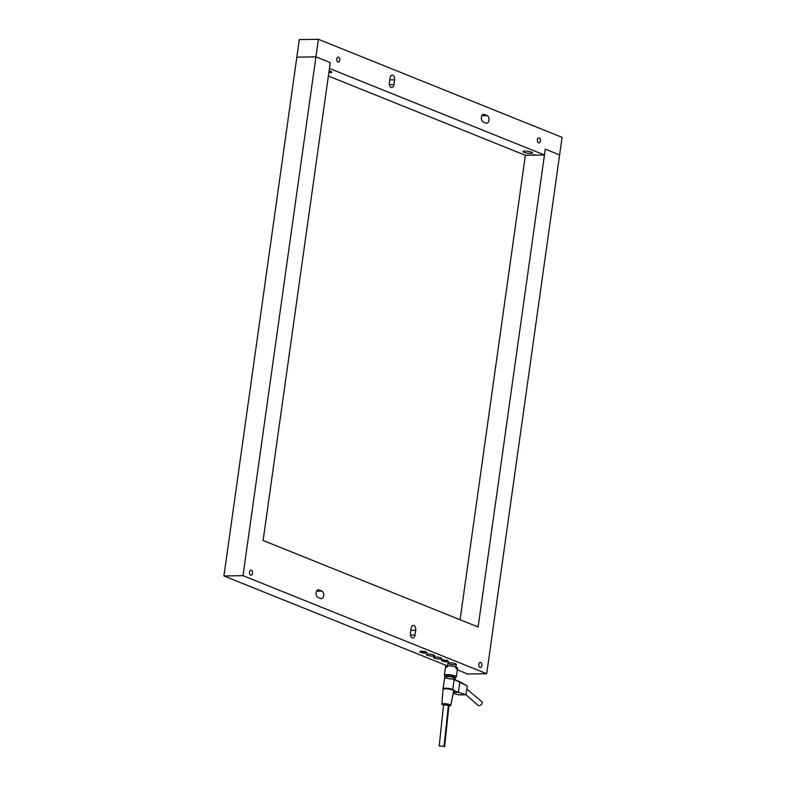 <?xml version="1.0" encoding="UTF-8"?>
<svg xmlns="http://www.w3.org/2000/svg" width="786" height="786" viewBox="0 0 786 786"><rect width="100%" height="100%" fill="white"/><g stroke="black" fill="none" stroke-linecap="round" stroke-linejoin="round"><path stroke-width="1.18" d="M415.715 630.254A3.851 2.348 89.1 0 0 413.357 625.479A3.851 2.348 89.1 0 0 411.127 628.407L410.459 633.202A3.851 2.348 89.1 0 0 412.807 637.986A3.851 2.348 89.1 0 0 415.047 635.049L415.715 630.254L410.862 630.333L415.715 630.254L415.047 635.049L410.489 635.127L415.047 635.049A3.851 2.348 -90.9 0 1 412.228 637.868A3.851 2.348 -90.9 0 1 410.459 633.202L411.127 628.407A3.851 2.348 -90.9 0 1 413.947 625.587A3.851 2.348 -90.9 0 1 415.715 630.254M318.969 589.903A3.851 2.348 89.1 0 0 318.379 589.795A3.851 2.348 89.1 0 0 316.1 593.204A3.851 2.348 89.1 0 0 317.917 597.389L320.855 598.578A3.851 2.348 89.1 0 0 321.445 598.686A3.851 2.348 89.1 0 0 323.724 595.277A3.851 2.348 89.1 0 0 321.906 591.092L318.969 589.903L321.906 591.092L316.62 591.17L321.906 591.092A3.851 2.348 -90.9 0 1 323.675 595.759A3.851 2.348 -90.9 0 1 320.855 598.578L317.917 597.389A3.851 2.348 -90.9 0 1 316.149 592.723A3.851 2.348 -90.9 0 1 318.969 589.903M427.22 655.17A4.215 0.835 -172 0 0 431.828 656.084A4.215 0.835 -172 0 0 434.746 655.701A4.215 0.835 -172 0 0 430.679 654.296A4.215 0.835 -172 0 0 426.385 654.532A4.215 0.835 -172 0 0 427.22 655.17A4.215 0.835 8 0 1 430.06 654.217A4.215 0.835 8 0 1 434.412 655.966A4.215 0.835 8 0 1 427.22 655.17M434.393 658.049A4.215 0.835 -172 0 0 439.001 658.973A4.215 0.835 -172 0 0 441.909 658.589A4.215 0.835 -172 0 0 437.851 657.175A4.215 0.835 -172 0 0 433.558 657.41A4.215 0.835 -172 0 0 434.393 658.049A4.215 0.835 8 0 1 437.232 657.096A4.215 0.835 8 0 1 441.575 658.845A4.215 0.835 8 0 1 434.393 658.049M443.707 660.898L446.389 661.095L443.707 660.898M446.979 660.574A3.616 0.707 8 0 1 446.468 660.564A3.616 0.707 -172 0 0 446.979 660.574M443.481 660.142A3.616 0.707 8 0 1 442.98 660.014A3.616 0.707 -172 0 0 443.481 660.142M442.037 660.928A3.616 0.707 -172 0 0 445.986 661.714A3.616 0.707 -172 0 0 448.482 661.39A3.616 0.707 -172 0 0 445.004 660.181A3.616 0.707 -172 0 0 441.319 660.378A3.616 0.707 -172 0 0 442.037 660.928A3.616 0.707 8 0 1 444.473 660.112A3.616 0.707 8 0 1 448.197 661.606A3.616 0.707 8 0 1 442.037 660.928M422.21 652.252L424.892 652.439L422.21 652.252M425.481 651.928A3.616 0.707 8 0 1 424.961 651.908A3.616 0.707 -172 0 0 425.481 651.928M421.984 651.496A3.616 0.707 8 0 1 421.483 651.368A3.616 0.707 -172 0 0 421.984 651.496M420.539 652.272A3.616 0.707 -172 0 0 424.489 653.058A3.616 0.707 -172 0 0 426.975 652.734A3.616 0.707 -172 0 0 423.497 651.525A3.616 0.707 -172 0 0 419.822 651.732A3.616 0.707 -172 0 0 420.539 652.272A3.616 0.707 8 0 1 422.966 651.456A3.616 0.707 8 0 1 426.69 652.96A3.616 0.707 8 0 1 420.539 652.272M223.922 575.961L447.352 665.86L223.922 575.961L243.012 575.657L223.922 575.961L296.833 57.152L315.923 56.847L330.258 62.615L263.104 540.483L478.114 627.002L545.278 149.134L559.612 154.901L486.701 673.71L243.012 575.657L315.923 56.847L296.833 57.152L223.922 575.961M457.295 669.859L467.611 674.005L486.701 673.71L467.611 674.005L457.295 669.859M480.698 662.519A2.535 1.543 89.1 0 0 480.315 662.451A2.535 1.543 89.1 0 0 478.812 664.995A2.535 1.543 89.1 0 0 480.393 667.51A2.535 1.543 89.1 0 0 481.887 665.27A2.535 1.543 89.1 0 0 480.698 662.519A2.535 1.543 -90.9 0 1 481.484 666.725A2.535 1.543 -90.9 0 1 478.88 665.683A2.535 1.543 -90.9 0 1 480.698 662.519M251.343 570.233A2.535 1.543 89.1 0 0 250.96 570.164A2.535 1.543 89.1 0 0 249.457 572.719A2.535 1.543 89.1 0 0 251.039 575.224A2.535 1.543 89.1 0 0 252.542 572.984A2.535 1.543 89.1 0 0 251.343 570.233A2.535 1.543 -90.9 0 1 252.129 574.448A2.535 1.543 -90.9 0 1 249.526 573.397A2.535 1.543 -90.9 0 1 251.343 570.233M525.362 155.284L460.085 619.741L525.362 155.284L544.452 154.98L329.442 68.461L330.258 62.615L315.923 56.847L243.012 575.657L486.701 673.71L559.612 154.901L545.278 149.134L478.114 627.002L263.104 540.483L330.258 62.615L315.923 56.847L318.389 39.3L562.078 137.354L559.612 154.901L545.278 149.134L544.452 154.98L525.362 155.284L328.381 76.016L525.362 155.284M533.35 154.714L534.372 154.675L533.35 154.714M486.121 123.107A3.851 2.348 89.1 0 0 486.711 123.215A3.851 2.348 89.1 0 0 488.99 119.806A3.851 2.348 89.1 0 0 487.173 115.621L481.877 115.699L487.173 115.621L484.235 114.432A3.851 2.348 89.1 0 0 483.645 114.324A3.851 2.348 89.1 0 0 481.366 117.733A3.851 2.348 89.1 0 0 483.184 121.918L486.121 123.107L483.184 121.918A3.851 2.348 -90.9 0 1 481.415 117.252A3.851 2.348 -90.9 0 1 484.235 114.432L487.173 115.621A3.851 2.348 -90.9 0 1 488.941 120.287A3.851 2.348 -90.9 0 1 486.121 123.107M394.631 79.799A3.851 2.348 89.1 0 0 392.283 75.024A3.851 2.348 89.1 0 0 390.053 77.961L389.375 82.756A3.851 2.348 89.1 0 0 391.733 87.531A3.851 2.348 89.1 0 0 393.963 84.603L394.631 79.799L389.777 79.877L394.631 79.799L393.963 84.603L389.404 84.672L393.963 84.603A3.851 2.348 -90.9 0 1 391.143 87.423A3.851 2.348 -90.9 0 1 389.375 82.756L390.053 77.961A3.851 2.348 -90.9 0 1 392.872 75.142A3.851 2.348 -90.9 0 1 394.631 79.799M338.599 57.191A2.535 1.543 89.1 0 0 338.206 57.123A2.535 1.543 89.1 0 0 336.742 59.048A2.535 1.543 89.1 0 0 338.294 62.182A2.535 1.543 89.1 0 0 339.788 59.942A2.535 1.543 89.1 0 0 338.599 57.191A2.535 1.543 -90.9 0 1 339.385 61.406A2.535 1.543 -90.9 0 1 336.772 60.355A2.535 1.543 -90.9 0 1 338.599 57.191M539.275 137.943A2.535 1.543 89.1 0 0 538.891 137.864A2.535 1.543 89.1 0 0 537.388 140.419A2.535 1.543 89.1 0 0 538.97 142.924A2.535 1.543 89.1 0 0 540.434 141.008A2.535 1.543 89.1 0 0 539.275 137.943A2.535 1.543 -90.9 0 1 540.061 142.148A2.535 1.543 -90.9 0 1 537.457 141.107A2.535 1.543 -90.9 0 1 539.275 137.943M523.928 152.307A4.824 0.953 -172 0 0 529.194 153.358A4.824 0.953 -172 0 0 532.515 152.916A4.824 0.953 -172 0 0 527.878 151.305A4.824 0.953 -172 0 0 522.965 151.58A4.824 0.953 -172 0 0 523.928 152.307A4.824 0.953 8 0 1 527.17 151.217A4.824 0.953 8 0 1 532.132 153.211A4.824 0.953 8 0 1 523.928 152.307M328.853 72.626A4.824 0.953 -172 0 0 331.83 72.165A4.824 0.953 -172 0 0 329.098 70.907A4.824 0.953 8 0 1 331.83 72.165A4.824 0.953 8 0 1 328.853 72.626M299.299 39.605L318.389 39.3L299.299 39.605L296.833 57.152L315.923 56.847L296.833 57.152L299.299 39.605M559.612 154.901L562.078 137.354L318.389 39.3L315.923 56.847L330.258 62.615L329.442 68.461L544.452 154.98L545.278 149.134L559.612 154.901M477.77 705.16A2.712 1.67 -38.1 0 0 477.8 705.199A2.712 1.67 -38.1 0 0 480.973 704.816A2.712 1.67 -38.1 0 0 482.044 701.829A2.712 1.67 -38.1 0 0 482.015 701.79A2.712 1.67 141.9 0 1 480.973 704.816A2.712 1.67 141.9 0 1 477.77 705.16M441.84 704.089A4.519 0.894 8 0 1 443.628 703.627A4.519 0.894 8 0 1 448.393 704.197A4.519 0.894 8 0 1 450.781 705.347A4.519 0.894 8 0 1 448.914 705.789A4.519 0.894 -172 0 0 449.926 704.669A4.519 0.894 -172 0 0 443.628 703.627A4.519 0.894 -172 0 0 443.55 705.042A4.519 0.894 8 0 1 441.84 704.089L443.078 688.762A5.423 1.071 -172 0 1 445.23 688.202A5.423 1.071 8 0 1 450.918 688.88A5.423 1.071 8 0 1 453.817 690.255A5.423 1.071 -172 0 0 450.948 688.88A5.423 1.071 -172 0 0 445.23 688.202A5.423 1.071 8 0 0 443.078 688.742L444.729 677.051A5.423 1.071 -172 0 1 446.87 676.51A5.423 1.071 8 0 1 455.428 678.397A5.423 1.071 8 0 1 447.991 678.514A5.423 1.071 8 0 1 446.87 676.51A5.423 1.071 -172 0 1 452.559 677.178A5.423 1.071 -172 0 1 455.467 678.554A5.423 1.071 -172 0 0 454.387 677.738A5.423 1.071 -172 0 0 446.87 676.51A5.423 1.071 8 0 1 455.428 678.397A5.423 1.071 8 0 1 447.991 678.514A5.423 1.071 8 0 1 446.87 676.51A5.423 1.071 -172 0 0 444.729 677.051L442.999 689.332A5.423 1.071 8 0 1 446.743 688.841A5.423 1.071 8 0 1 452.667 690.02A5.423 1.071 -172 0 0 446.419 688.821A5.423 1.071 -172 0 0 443.019 689.469A5.423 1.071 8 0 1 442.999 689.332M448.187 675.184A3.616 0.707 -172 0 0 446.762 675.547L446.517 677.296L446.762 675.547A3.616 0.707 -172 0 1 448.187 675.184A3.616 0.707 8 0 1 453.679 676.245A3.616 0.707 8 0 1 450.673 676.805A3.616 0.707 8 0 0 453.679 676.245A3.616 0.707 8 0 0 448.187 675.184A3.616 0.707 -172 0 1 451.989 675.636A3.616 0.707 -172 0 1 453.925 676.55A3.616 0.707 -172 0 0 451.989 675.636A3.616 0.707 -172 0 0 448.187 675.184A3.616 0.707 8 0 0 446.87 675.754A3.616 0.707 8 0 0 449.808 676.687A3.616 0.707 8 0 1 446.87 675.754A3.616 0.707 8 0 1 448.187 675.184M446.753 674.604A6.023 1.189 -172 0 0 446.625 676.491A6.023 1.189 8 0 1 444.375 675.213A6.023 1.189 8 0 1 446.753 674.604A6.023 1.189 8 0 1 453.08 675.351A6.023 1.189 8 0 1 456.302 676.884A6.023 1.189 8 0 1 453.787 677.493A6.023 1.189 -172 0 0 455.163 675.989A6.023 1.189 -172 0 0 446.753 674.604A6.023 1.189 -172 0 0 446.625 676.491A6.023 1.189 8 0 1 444.375 675.213A6.023 1.189 8 0 1 446.753 674.604A6.023 1.189 8 0 1 453.08 675.351A6.023 1.189 8 0 1 456.302 676.884A6.023 1.189 8 0 1 453.787 677.493A6.023 1.189 -172 0 0 455.163 675.989A6.023 1.189 -172 0 0 446.753 674.604M447.991 665.83A6.023 1.189 -172 0 0 445.603 666.44L444.375 675.213L445.603 666.44A6.023 1.189 -172 0 1 447.991 665.83A6.023 1.189 8 0 1 455.851 667.019A6.023 1.189 8 0 1 456.244 668.65A6.023 1.189 8 0 0 455.851 667.019A6.023 1.189 8 0 0 447.991 665.83A6.023 1.189 -172 0 1 454.318 666.577A6.023 1.189 -172 0 1 457.54 668.11A6.023 1.189 -172 0 0 454.318 666.577A6.023 1.189 -172 0 0 447.991 665.83A6.023 1.189 8 0 0 446.703 667.314A6.023 1.189 8 0 1 447.991 665.83M454.141 679.487L452.667 690.02L458.395 692.328L453.384 692.407L458.395 692.328L466.049 694.775L467.277 686.001L454.141 679.487L459.879 681.796L458.395 692.328L452.667 690.02L454.141 679.487A5.423 1.071 8 0 1 455.222 680.312L455.271 679.939M458.886 694.893L453.198 693.37L458.886 694.893L466.049 694.775L458.395 692.328L459.879 681.796L467.277 686.001L466.049 694.775L458.886 694.893M444.051 746.336L439.207 746.042L444.051 746.336L448.462 704.678C444.955 703.863 443.52 703.883 444.169 704.747C447.676 705.553 449.111 705.533 448.462 704.678L444.051 746.336M444.591 746.7L448.993 705.081L448.462 704.678M455.752 667.864L456.244 664.357A4.215 0.835 -172 0 0 454.013 663.286A4.215 0.835 -172 0 0 449.612 662.755A4.215 0.835 -172 0 0 447.892 663.178L447.401 666.685M449.612 662.755A4.215 0.835 8 0 1 456.224 664.239A4.215 0.835 8 0 1 450.368 664.308A4.215 0.835 8 0 1 449.612 662.755M446.556 659.926L446.389 661.095M443.569 659.503L443.412 660.672M425.059 651.27L424.892 652.439M422.072 650.847L421.905 652.016M477.8 705.199L466.01 694.775M482.044 701.829L466.845 689.106M453.925 676.55L453.669 678.308L453.925 676.55M457.54 668.11L456.302 676.884L457.54 668.11M439.207 746.042L443.628 704.335M453.817 690.265L450.781 705.347"/></g></svg>
